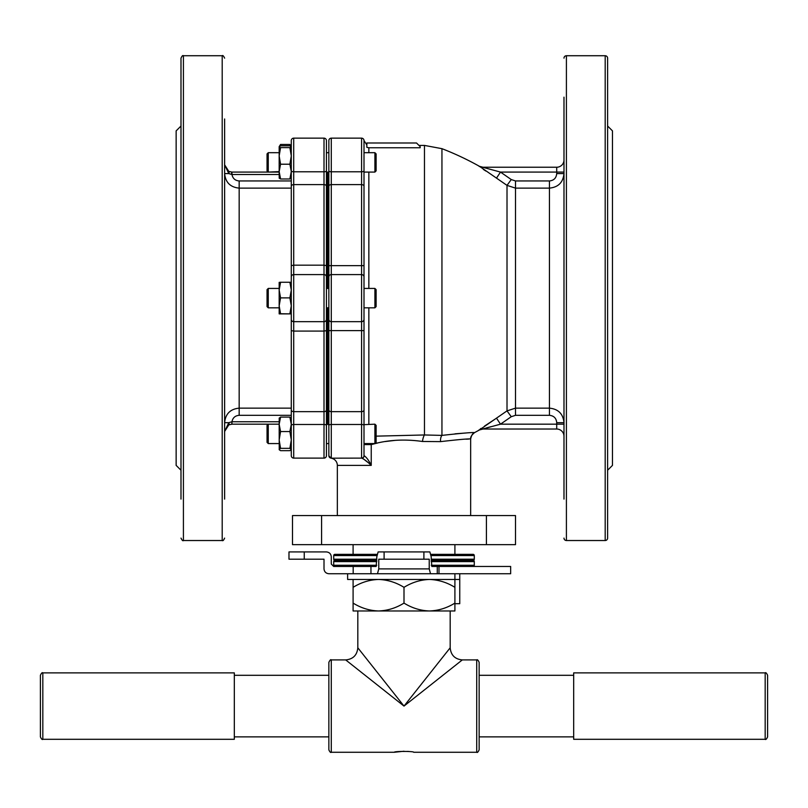 <?xml version="1.0" encoding="UTF-8"?>
<svg xmlns="http://www.w3.org/2000/svg" width="808" height="808" viewBox="0 0 808 808"><rect width="100%" height="100%" fill="white"/><g stroke="black" fill="none" stroke-linecap="round" stroke-linejoin="round"><path stroke-width="1.21" d="M431.007 554.349L473.084 554.349L454.904 554.349L454.904 544.653M376.993 554.349L334.916 554.349L353.096 554.349L353.096 544.653M334.916 554.349A1.212 1.212 0 0 0 333.704 555.561L333.704 559.197A1.212 1.212 0 0 0 334.916 560.409L376.821 560.409L334.916 560.409A1.212 1.212 0 0 0 333.704 561.621L333.704 565.257A1.212 1.212 0 0 0 334.916 566.469L376.174 566.469L376.821 556.773L378.124 551.925L429.876 551.925L431.179 556.773L431.826 566.469L510.656 566.469L510.656 573.741L370.953 573.741L370.953 566.469L376.174 566.469M473.084 554.349A1.212 1.212 0 0 1 474.296 555.561L431.139 555.561M431.179 559.197L474.296 559.197A1.212 1.212 0 0 1 473.084 560.409L431.179 560.409L473.084 560.409A1.212 1.212 0 0 1 474.296 561.621L431.179 561.621M474.296 559.197L474.296 555.561M486.416 544.653L486.416 515.565L515.504 515.565L515.504 544.653L292.496 544.653L292.496 515.565L321.584 515.565L321.584 544.653M486.416 515.565L321.584 515.565M431.26 565.257L474.296 565.257A1.212 1.212 0 0 1 473.084 566.469L433.139 566.469M474.296 565.257L474.296 561.621M473.084 560.409L431.179 560.409M374.861 560.409L334.916 560.409M363.388 458.924L361.762 458.116A2.424 2.363 -90 0 0 364.125 455.692C366.6 457.379 368.963 460.611 371.236 465.388C367.418 461.671 364.267 459.247 361.762 458.116L330.977 458.176A7.272 7.272 0 0 1 337.34 465.388L337.34 515.565M470.66 515.565L470.66 439.057C469.963 438.552 459.934 439.411 440.572 441.623L422.463 441.481C404.394 438.885 387.315 439.916 371.236 444.592L377.629 442.996M385.042 441.562L395.566 440.32M465.893 439.178L468.6 439.098M371.084 443.572L371.236 444.592L364.004 444.592L364.004 455.692A2.424 2.424 0 0 1 361.58 458.116L361.58 138.148L331.28 138.148A2.424 2.424 0 0 0 328.856 140.572L328.856 152.692L326.432 152.692L326.432 140.572L326.432 455.692L326.432 443.572L328.856 443.572L328.856 455.692L328.856 140.572A2.424 2.424 0 0 1 331.28 138.148L331.28 458.116A2.424 2.424 0 0 1 328.856 455.692L328.856 455.692A2.424 2.424 0 0 0 331.28 458.116A2.424 2.424 0 0 1 328.856 455.692M366.842 144.986L364.004 140.572L364.004 455.692L364.004 307.828L374.912 307.828L374.912 288.436L364.004 288.436L364.004 140.572A2.424 2.424 0 0 0 361.58 138.148L331.28 138.148A2.424 2.424 0 0 0 328.856 140.572M376.124 436.148L424.473 434.967A7.272 2 -81.9 0 0 422.463 441.481M368.852 147.763L366.842 147.319L366.842 142.996L416.534 142.996L420.17 146.632L420.17 147.763L368.852 147.763L368.852 152.692M441.946 148.672L424.473 145.42L424.473 434.967L441.946 435.391C462.782 433.108 473.639 432.199 474.498 432.654C472.7 433.219 471.418 435.361 470.66 439.057C470.317 437.209 471.599 435.068 474.498 432.654A290.88 290.88 0 0 0 479.417 429.957L507.01 410.878L515.504 408.141L515.504 188.123L507.01 185.386L479.417 166.307A290.88 290.88 0 0 0 441.946 148.672L441.946 435.391A7.272 3.959 -97.8 0 0 440.572 441.623M465.539 433.017L455.035 433.825M515.504 415.312L515.504 408.141L549.44 408.141C558.298 409.02 563.146 413.868 563.984 422.675L556.712 422.675C556.308 418.231 553.884 415.777 549.44 415.312L515.504 415.312L511.262 416.706L500.495 424.18L496.516 418.17L484.527 426.089M481.053 428.412L480.275 428.957M479.094 429.866L479.083 429.957A7.272 7.242 90 0 1 482.629 429.028L556.712 429.028A7.272 7.272 0 0 1 563.984 436.3A7.272 7.272 0 0 0 556.712 429.028L556.712 422.675M483.356 169.397L485.77 171.003M563.984 499.102L563.984 97.162M563.984 140.794L563.984 172.084L500.495 172.084L496.516 178.093M482.629 429.028L500.495 424.18L563.984 424.18L563.984 455.47M563.984 202.101L563.984 245.733M563.984 350.531L563.984 372.347M563.984 538.108A2.424 2.424 0 0 0 566.408 540.532L605.192 540.532A2.424 2.424 0 0 0 607.616 538.108L607.616 58.156A2.424 2.424 0 0 0 605.192 55.732L566.408 55.732L566.408 540.532M563.984 58.156A2.424 2.424 0 0 1 566.408 55.732M607.616 470.236L612.464 465.388L612.464 130.876L607.616 126.028M327.644 424.18L327.644 307.828L327.644 424.18M327.644 288.436L327.644 172.084L327.644 288.436M328.856 443.572L328.856 307.828L326.432 307.828M326.432 176.477L326.432 288.436L328.856 288.436L328.856 152.985M326.432 433.876L326.432 424.18L328.856 424.654M364.004 443.572L374.912 443.572L374.912 424.18L364.004 424.654M556.712 173.589L563.984 173.589C563.125 182.416 558.278 187.264 549.44 188.123L515.504 188.123L515.504 180.952L549.44 180.952C553.874 180.497 556.298 178.043 556.712 173.589L556.712 167.236L482.629 167.236L556.712 167.236A7.272 7.272 0 0 0 563.984 159.964A7.272 7.272 0 0 1 556.712 167.236M479.083 166.307A7.272 7.242 90 0 0 482.629 167.236L500.495 172.084L511.262 179.558L515.504 180.952M511.262 179.558L507.01 185.386L507.01 410.878L511.262 416.706M479.417 429.957L482.972 429.028L556.712 429.028M486.406 427.917L491.193 426.644M496.88 425.139L499.142 424.543M363.449 458.964L368.791 463.075M324.008 138.148A2.424 2.424 0 0 1 326.432 140.572A2.424 2.424 0 0 0 324.008 138.148L293.708 138.148L324.008 138.148L324.008 265.175L293.708 265.175L293.708 331.088L324.008 331.088L324.008 265.175L326.432 265.65M280.568 313.767L279.164 313.888L279.164 305.828L280.568 313.767L291.284 313.888L291.284 330.613L293.708 331.088L293.708 458.116A2.424 2.424 0 0 1 291.284 455.692L291.284 140.572A2.424 2.424 0 0 1 293.708 138.148L293.708 184.618L324.008 184.618A2.424 1.626 180 0 1 326.432 186.244M180.992 499.102L180.992 58.156C182.022 55.924 182.83 55.116 183.416 55.732L183.416 540.532C182.911 541.188 182.103 540.38 180.992 538.108M224.624 118.978L224.624 499.102M224.624 477.286L224.624 394.163M291.284 424.18L291.213 417.989M180.992 118.978L180.992 97.162M224.917 429.422L224.624 431.452L228.795 424.877L224.624 431.452L228.795 422.675L224.624 422.675C225.462 413.868 230.31 409.02 239.168 408.141L291.284 408.141M180.992 126.028L176.144 130.876L176.144 465.388L180.992 470.236M224.624 202.101L224.624 173.589L228.795 173.589L224.624 164.812L228.795 171.387L231.957 172.084L231.957 174.508C232.754 178.467 235.158 180.618 239.168 180.952L291.284 180.952L291.284 288.436M224.624 245.733L224.624 223.917M279.164 174.508L231.906 174.508L228.795 173.589A2.424 0.949 115.2 0 0 228.795 171.387L224.624 164.812L224.624 140.794M224.897 419.887L224.634 422.281M224.725 175.306L224.897 176.366M326.432 162.388L326.432 172.084L328.856 172.084M180.992 140.794L180.992 202.101M291.284 188.123L239.168 188.123C230.331 187.264 225.483 182.416 224.624 173.589M293.708 458.116L324.008 458.116L324.008 331.088L326.432 330.613M291.284 415.312L239.168 415.312C235.148 415.655 232.744 417.807 231.957 421.756L231.957 424.18L228.795 424.877A2.424 0.949 64.8 0 0 228.795 422.675L231.906 421.756L279.164 421.756M267.044 425.392L268.256 424.18L268.256 443.572L267.044 442.36L267.044 425.392L268.256 424.18L279.164 424.18L231.957 424.18M231.219 424.21L231.896 424.18L231.906 421.756L228.795 422.675M231.957 172.084L279.164 172.084L231.957 172.084M231.906 174.508L231.411 172.064M291.284 140.572A2.424 2.424 0 0 1 293.708 138.148A2.424 2.424 0 0 0 291.284 140.572M326.432 455.692A2.424 2.424 0 0 1 324.008 458.116M353.177 566.469L333.704 566.469L331.28 564.045L331.28 556.773C330.967 553.854 329.351 552.238 326.432 551.925L288.981 551.925L288.981 559.197L324.008 559.197L324.008 568.893C324.321 571.812 325.937 573.428 328.856 573.741L353.177 573.741L353.177 566.469L370.953 566.469M377.477 573.741L378.77 568.893L378.77 559.197L429.23 559.197L429.23 568.893L430.523 573.741L353.177 573.741M459.752 573.741L459.752 579.457L454.904 579.457L459.752 579.457L459.752 603.697L454.904 603.697L454.904 579.457L347.622 579.457L347.622 573.741M454.904 587.335C446.976 582.416 438.491 579.79 429.452 579.457C420.514 579.76 412.029 582.386 404 587.335L404 603.101C412.029 608.05 420.514 610.676 429.452 610.969C438.491 610.646 446.976 608.02 454.904 603.101L454.904 610.969L357.823 610.969L357.823 647.794L404 706.091L450.177 647.794C450.894 655.157 454.934 659.197 462.297 659.914L476.72 659.914L476.72 752.268L413.696 752.268C414.302 751.157 393.718 751.147 394.304 752.268L404 751.238M407.717 751.389L409.383 751.561M40.4 736.876L40.4 675.306C41.44 673.064 42.248 672.256 42.824 672.882L42.824 739.3C42.238 739.916 41.43 739.108 40.4 736.876M767.6 706.091L767.6 736.876C766.57 739.108 765.762 739.916 765.176 739.3L765.176 672.882C765.762 672.266 766.57 673.074 767.6 675.306L767.6 706.091M42.824 672.882L234.32 672.882L234.32 739.3L42.824 739.3M765.176 672.882L573.68 672.882L573.68 739.3L765.176 739.3M476.72 659.914C477.296 659.288 478.104 660.096 479.144 662.338L479.144 749.844C478.114 752.076 477.306 752.884 476.72 752.268M328.856 749.844L328.856 662.338C329.987 660.035 330.795 659.227 331.28 659.914L331.28 752.268C330.694 752.884 329.886 752.076 328.856 749.844M450.177 647.794L450.177 610.969M404 706.091L462.297 659.914L404 706.091L345.703 659.914L404 706.091M404 603.101C396.071 608.02 387.587 610.646 378.548 610.969L353.096 610.969L353.096 579.457M404 587.335C396.071 582.416 387.587 579.79 378.548 579.457C369.609 579.76 361.125 582.386 353.096 587.335M378.548 610.969C369.609 610.676 361.125 608.05 353.096 603.101M454.904 573.741L454.904 579.457M289.88 164.216L291.284 171.599L291.284 155.924L289.88 164.216L280.568 164.216L279.164 155.924L279.164 146.632L280.568 144.45L279.932 146.046M279.164 146.632L280.568 145.793L289.88 145.793L291.284 146.713L289.88 147.622L291.284 155.924L291.284 146.632L289.88 144.45L280.568 144.45M289.88 144.45L290.516 146.046M374.912 424.18L376.124 425.392L376.124 442.36L374.912 443.572M289.88 431.563L291.284 439.956L291.284 424.331L289.88 431.563L280.568 431.563L279.164 439.956L280.568 448.349L289.88 448.349L291.284 439.956L291.284 449.5L289.88 448.349M291.284 449.5L289.88 450.662L280.568 450.662L279.235 449.763L279.164 424.331L280.568 431.563M279.235 417.989L279.164 424.331L280.568 417.09L289.88 417.09L291.284 424.331M279.164 449.5L280.568 448.349M279.164 418.251L280.568 417.09M291.284 418.251L289.88 417.09M289.88 282.255L291.284 290.072L291.284 282.376L289.88 282.255L280.568 282.255L279.164 290.072L280.568 297.889L289.88 297.889L291.284 290.072L291.284 305.828L289.88 297.889M279.164 313.888L291.284 313.888L291.284 305.828L289.88 313.767M280.568 297.889L279.164 305.828L279.164 282.376L280.568 282.255M267.044 170.872L268.256 172.084L267.044 170.872L267.044 153.904L268.256 152.692L268.256 172.084L279.164 171.599L279.214 178.225M279.164 146.713L280.568 147.622L279.164 155.924L279.164 171.599L280.568 178.982L279.164 178.063M289.88 147.622L280.568 147.622M280.568 164.216L279.164 171.599M291.284 171.599L289.88 178.982L280.568 178.982M289.88 178.982L291.284 178.063M374.912 288.436L376.124 289.648L376.124 306.616L374.912 307.828M268.256 307.828L267.044 306.616L267.044 289.648L268.256 288.436L268.256 307.828L279.164 307.828M376.124 153.904L376.124 170.872L374.912 172.084L374.912 152.692L376.124 153.904M376.861 555.561L333.704 555.561M333.704 559.197L376.821 559.197M333.704 565.257L376.74 565.257M376.821 561.621L333.704 561.621M371.236 444.592L371.236 465.388L337.34 465.388M364.004 425.422A2.424 0.939 0 0 0 361.58 424.483L331.28 424.483A2.424 0.939 180 0 0 328.856 425.422M364.004 410.02A2.424 1.626 0 0 1 361.58 411.646L331.28 411.646A2.424 1.626 180 0 1 328.856 410.02M364.004 330.613L328.856 330.613M364.004 319.322A2.424 2.353 0 0 1 361.58 321.675L331.28 321.675A2.424 2.353 180 0 1 328.856 319.322M364.004 276.942A2.424 2.353 0 0 0 361.58 274.589L331.28 274.589A2.424 2.353 180 0 0 328.856 276.942M364.004 265.65L328.856 265.65M364.004 186.244A2.424 1.626 0 0 0 361.58 184.618L331.28 184.618A2.424 1.626 180 0 0 328.856 186.244M364.004 170.841A2.424 0.939 0 0 1 361.58 171.781L331.28 171.781A2.424 0.939 180 0 1 328.856 170.841M368.852 172.084L368.852 288.436M368.852 307.828L368.852 424.18M549.44 415.312L549.44 180.952M605.192 540.532L605.192 55.732M361.58 458.116A2.424 2.424 0 0 0 364.004 455.692L364.125 455.692M326.432 410.02A2.424 1.626 180 0 1 324.008 411.646L293.708 411.646A2.424 1.626 180 0 1 291.284 410.02M326.432 170.841A2.424 0.939 180 0 1 324.008 171.781L293.708 171.781A2.424 0.939 180 0 1 291.284 170.841M326.432 425.422A2.424 0.939 180 0 0 324.008 424.483L293.708 424.483A2.424 0.939 180 0 0 291.284 425.422M326.432 276.942A2.424 2.353 180 0 0 324.008 274.589L293.708 274.589A2.424 2.353 180 0 0 291.284 276.942M183.416 540.532L222.2 540.532L222.2 55.732C222.745 55.085 223.553 55.893 224.624 58.156M239.168 180.952L239.168 415.312M291.284 319.322A2.424 2.353 180 0 0 293.708 321.675L324.008 321.675A2.424 2.353 180 0 0 326.432 319.322M291.284 186.244A2.424 1.626 180 0 1 293.708 184.618L293.708 265.175L291.284 265.65M384.103 559.197L384.103 551.925M304.252 559.197L304.252 551.925M438.986 573.741L438.986 566.469M437.269 573.741L437.269 566.469M423.897 559.197L423.897 551.925M378.77 568.893L429.23 568.893M424.473 145.42L418.958 145.42M479.417 166.307L482.972 167.236M330.977 458.176L328.856 455.773M222.2 540.532C222.877 541.087 223.685 540.279 224.624 538.108M183.416 55.732L222.2 55.732M224.917 166.842L224.624 164.812L224.917 166.842M573.68 736.876L479.144 736.876M328.856 736.876L234.32 736.876M394.304 752.268L331.28 752.268M357.823 647.794C357.106 655.157 353.066 659.197 345.703 659.914L331.28 659.914M328.856 675.306L234.32 675.306M573.68 675.306L479.144 675.306M268.256 443.572L279.164 443.572M268.256 288.436L279.164 288.436M268.256 152.692L279.164 152.692M364.004 152.692L374.912 152.692M268.256 172.084L279.164 172.084M364.004 172.084L374.912 172.084"/></g></svg>
